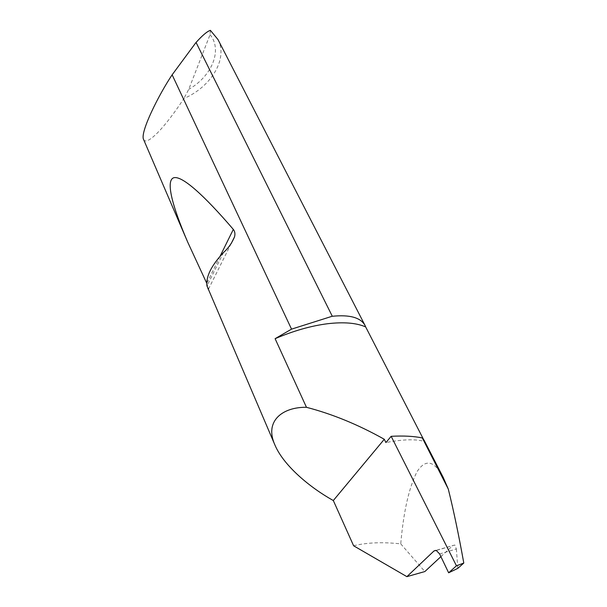 <?xml version="1.0" encoding="UTF-8"?>
<svg xmlns="http://www.w3.org/2000/svg" width="607" height="607" viewBox="0 0 607 607"><rect width="100%" height="100%" fill="white"/><g stroke="black" fill="none" stroke-linecap="round" stroke-linejoin="round"><path stroke-width="0.46" stroke-dasharray="3.04 2.28" d="M423.337 439.043L424.581 441.479C415.651 438.929 402.76 439.293 385.915 442.571M439.612 553.948L456.381 548.994L454.825 545.018L435.932 550.374M207.7 288.628C208.322 289.941 208.649 289.987 208.671 288.757L206.729 283.332M143.593 139.504C145.915 144.739 156.545 134.716 164.763 124.739C170.984 117.242 177.358 108.494 183.898 98.493C210.902 87.15 228.323 58.773 217.966 39.523M424.581 441.479L424.088 440.234M353.623 545.792C366.719 542.537 382.425 541.892 400.734 543.864C403.572 511.458 409.035 487.353 417.115 471.556C425.659 458.604 434.362 460.569 443.224 477.443M440.902 556.627L453.004 545.374M400.734 543.864L424.847 571.551M456.381 548.994L457.815 568.372M210.386 30.35L210.06 34.645L188.731 89.358L183.898 98.493M210.06 34.645C222.868 50.169 211.699 76.406 188.731 89.358M223.543 252.474L206.972 285.965M220.091 256.23L206.752 283.279M454.825 545.018L436.258 550.458M231.153 243.642L208.671 288.757"/><path stroke-width="0.91" d="M365.019 325.405L217.966 39.523L210.386 30.35C207.154 31.382 202.381 35.418 196.061 42.452L332.302 316.277C349.746 314.517 360.649 317.56 365.019 325.405L365.672 326.93C356.453 322.886 343.699 321.831 327.401 323.751C310.905 325.868 293.477 330.845 275.108 338.683L291.535 329.138L172.138 74.813C158.685 94.844 139.762 132.766 143.593 139.504L187.745 242.216C171.569 204.521 165.703 180.211 173.822 177.737C182.108 175.529 204.104 195.272 233.323 229.4C234.924 231.442 235.319 233.938 234.514 236.897C231.942 243.081 228.285 248.271 223.543 252.474C211.282 265.616 205.758 276.777 206.972 285.965L274.941 445.037C263.946 420.742 282.983 406.91 306.459 407.297L275.108 338.683M422.32 437.943L448.307 489.105L443.224 477.443L424.088 440.234L422.32 437.943C413.898 436.19 403.511 435.651 391.158 436.312L385.915 442.571L384.292 439.271C358.35 424.71 332.408 414.05 306.459 407.297M365.672 326.93L423.337 439.043M435.932 550.374L434.02 550.936L436.258 550.458L439.567 553.85L448.641 572.796L457.815 568.372L463.794 563.046L456.456 565.8L448.641 572.796M206.752 283.279L187.745 242.216M434.02 550.936L406.887 576.65L353.623 545.792L333.319 500.525C310.898 488.134 283.841 466.123 274.941 445.037M448.307 489.105C453.596 510.411 458.755 535.063 463.794 563.046M391.158 436.312L456.456 565.8M406.887 576.65L424.847 571.551L440.902 556.627M333.319 500.525L384.292 439.271M195.886 42.642L172.138 74.813M331.999 316.315L291.535 329.138M233.323 229.4L220.091 256.23M234.514 236.897L231.153 243.642"/></g></svg>
